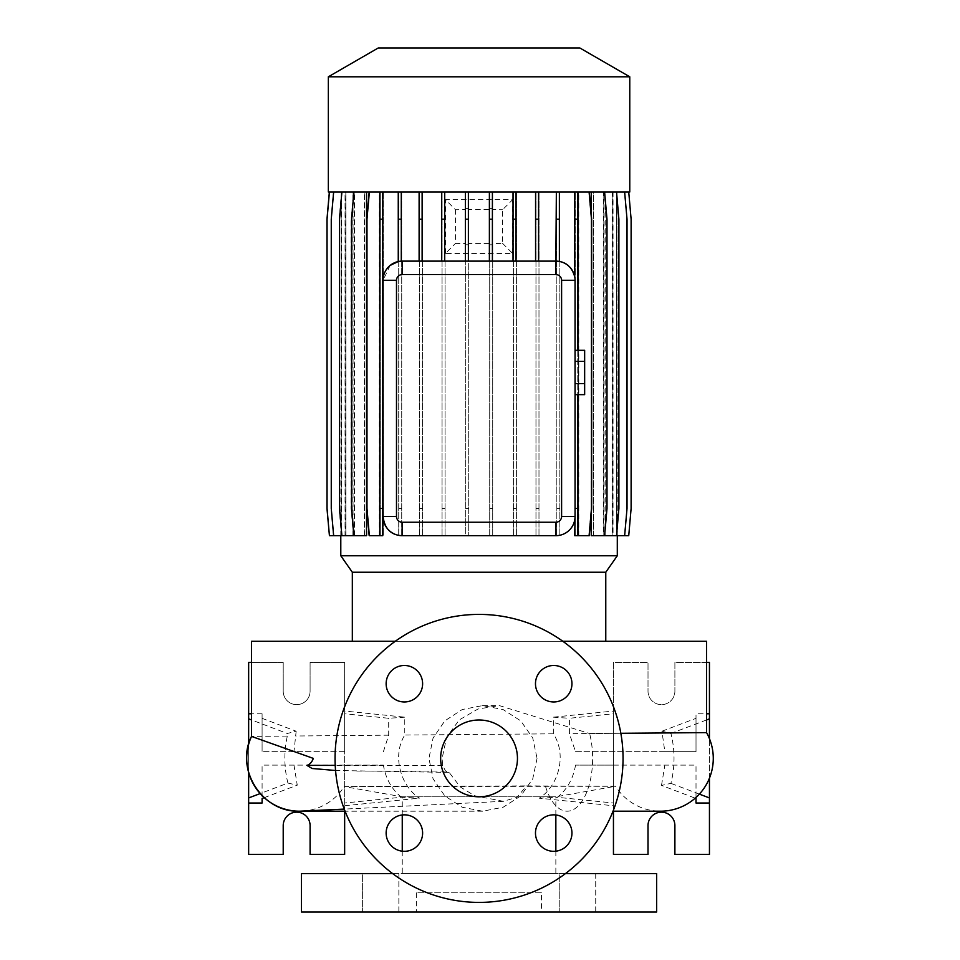 <?xml version="1.0" encoding="UTF-8"?>
<svg xmlns="http://www.w3.org/2000/svg" width="960" height="960" viewBox="0 0 960 960"><rect width="100%" height="100%" fill="white"/><g stroke="black" fill="none" stroke-linecap="round" stroke-linejoin="round"><path stroke-width="0.72" stroke-dasharray="4.8 3.6" d="M537.048 758.4L532.752 778.836L520.74 795.936L503.136 807.24L482.592 811.2L462.18 807.252L444.78 795.9L433.068 778.752L428.94 758.4L433.068 738.06L444.828 720.852L462.216 709.536L482.592 705.6L503.124 709.56L520.728 720.852L532.74 737.964L537.048 758.4M555.852 814.956L555.852 796.8L402.252 796.8L555.852 796.8L615.636 786.252L526.596 785.892L517.008 797.28L503.4 801.312L474.552 795.72L460.2 786.9L449.136 772.392L445.572 771.06L442.608 765.396L442.14 758.4L446.604 737.304L459.276 719.892L477.96 709.02L499.32 705.6L589.62 733.536L620.844 733.284M479.052 720A38.4 38.4 0 0 0 440.652 758.4A38.4 38.4 0 0 0 479.052 796.8A38.4 38.4 0 0 0 517.452 758.4A38.4 38.4 0 0 0 479.052 720M595.716 873.6L595.716 912L559.236 912L595.716 912L559.236 912L595.716 912L595.716 873.6L559.236 873.6L559.236 912L559.236 873.6L595.716 873.6M398.856 873.6L398.856 912L362.376 912L398.856 912L362.376 912L398.856 912L398.856 873.6L362.376 873.6L362.376 912L362.376 873.6L398.856 873.6M404.376 665.484A18.24 18.24 0 0 0 386.136 683.724A18.24 18.24 0 0 0 404.376 701.964A18.24 18.24 0 0 0 422.616 683.724A18.24 18.24 0 0 0 404.376 665.484M404.376 814.836A18.24 18.24 0 0 0 386.136 833.076A18.24 18.24 0 0 0 404.376 851.316A18.24 18.24 0 0 0 422.616 833.076A18.24 18.24 0 0 0 404.376 814.836M553.716 814.836A18.24 18.24 0 0 0 535.476 833.076A18.24 18.24 0 0 0 553.716 851.316A18.24 18.24 0 0 0 571.956 833.076A18.24 18.24 0 0 0 553.716 814.836M553.716 665.484A18.24 18.24 0 0 0 535.476 683.724A18.24 18.24 0 0 0 553.716 701.964A18.24 18.24 0 0 0 571.956 683.724A18.24 18.24 0 0 0 553.716 665.484M402.252 814.956L402.252 796.8L344.184 786.564L615.636 786.252A52.8 52.8 0 0 0 660.492 811.2M562.824 641.28L395.268 641.28M605.772 641.28L352.332 641.28L605.772 641.28M302.16 811.14A52.8 52.8 -90 0 0 344.184 786.564L526.596 785.892M402.252 851.184L402.252 873.6L555.852 873.6L402.252 873.6M555.852 851.184L555.852 873.6M565.452 873.6L392.652 873.6M541.452 892.8L416.652 892.8L541.452 892.8L541.452 912L416.652 912L541.452 912M416.652 892.8L416.652 912M296.652 812.16A13.44 13.44 0 0 1 310.092 825.6L310.092 854.4L344.652 854.4L344.652 662.4L310.092 662.4L310.092 691.2A13.44 13.44 0 0 1 296.652 704.64A13.44 13.44 0 0 1 283.212 691.2L283.212 662.4L248.652 662.4L248.652 854.4L283.212 854.4L283.212 825.6A13.44 13.44 0 0 1 296.652 812.16M661.452 812.16A13.44 13.44 0 0 1 674.892 825.6L674.892 854.4L709.452 854.4L709.452 662.4L674.892 662.4L674.892 691.2A13.44 13.44 0 0 1 661.452 704.64A13.44 13.44 0 0 1 648.012 691.2L648.012 662.4L613.452 662.4L613.452 854.4L648.012 854.4L648.012 825.6A13.44 13.44 0 0 1 661.452 812.16M479.052 902.4A144 144 0 0 0 623.052 758.4A144 144 0 0 0 479.052 614.4A144 144 0 0 0 335.052 758.4A144 144 0 0 0 479.052 902.4M341.184 192L329.424 192L327.048 219.216L327.048 508.464L329.424 535.68L341.184 535.68L341.184 192L340.8 535.68M616.908 192L628.668 192L631.044 219.216L631.044 508.464L628.668 535.68L616.908 535.68L616.908 192L617.292 535.68M617.292 192L628.74 192L631.116 219.216L631.116 508.464L628.74 535.68L616.884 535.68L616.884 192M613.056 192L624.444 192L626.832 219.216L626.832 508.464L624.444 535.68L613.056 535.68L613.056 192L628.668 192L631.044 219.216L631.044 508.464L628.668 535.68L616.644 535.68L616.62 192L612.972 192L624.648 192L627.024 219.216L627.024 508.464L624.648 535.68L616.62 535.68L616.644 192L628.74 192M556.356 535.68L559.38 535.356C567.156 533.952 572.292 528.78 574.752 519.84L574.752 535.68L578.292 535.68L578.292 192L604.608 192L606.996 219.216L606.996 508.464L604.608 535.68L603.624 535.68L603.624 192L616.524 192L618.9 219.216L618.9 508.464L616.524 535.68L612.156 535.68L612.972 535.68L612.972 192M612.156 535.68L612.156 192L605.028 192L616.524 192M603.624 535.68L605.028 535.68L605.028 192M603.624 192L604.608 192M591.24 535.68L593.34 535.68L593.34 192M591.24 513.276L591.24 214.404M402.252 535.68L555.852 535.68M401.268 535.68L398.256 535.26M390.156 265.404L383.052 280.32L383.052 516.48M465.372 261.12L489.384 261.12L489.384 192L465.372 192L465.372 261.12L444.72 261.12L444.72 192L441.708 192L441.708 261.12L422.124 261.12L422.124 192L419.112 192L419.112 261.12L401.268 261.144A19.2 19.2 0 0 0 398.256 261.54L398.256 192L368.82 192L366.432 219.216L366.432 508.464L368.82 535.68L379.8 535.68L379.8 192L369.36 192L366.984 219.216L366.984 508.464L369.36 535.68L382.8 535.68L382.8 192M379.284 535.68L379.284 192L353.916 192L351.54 219.216L351.54 508.464L354.276 535.68L354.276 192L341.892 192L339.516 219.216L339.516 508.464L341.892 535.68L354.276 535.68M353.916 535.68L366.528 535.68M364.44 535.68L364.44 192L354.276 192M352.884 535.68L352.884 192L333.648 192L331.26 219.216L331.26 508.464L333.648 535.68L341.448 535.68L341.448 192L345.12 192L333.444 192L331.068 219.216L331.068 508.464L333.444 535.68L345.12 535.68L345.12 192M333.648 535.68L345.84 535.68L345.84 192M345.036 535.68L345.036 192L329.352 192L326.976 219.216L326.976 508.464L329.352 535.68L341.472 535.68L341.208 192L329.352 192M341.184 535.68L341.472 192L329.424 192M441.708 192L422.124 192M345.936 535.68L345.936 192L333.444 192L331.068 219.216L331.068 508.464L333.444 535.68L345.12 535.68M345.936 192L353.064 192L341.568 192L339.192 219.216L339.192 508.464L341.568 535.68L353.064 535.68L353.064 192M354.468 535.68L354.468 192L341.568 192L339.192 219.216L339.192 508.464L341.568 535.68L353.064 535.68M354.468 192L364.752 192L353.484 192L351.096 219.216L351.096 508.464L353.484 535.68L364.752 535.68L364.752 192M366.864 535.68L366.864 192L353.484 192L351.096 219.216L351.096 508.464L353.484 535.68L364.752 535.68M366.864 192L379.8 192L379.788 535.68L383.34 535.68L383.34 192L588.732 192L591.108 219.216L591.108 508.464L588.732 535.68L575.292 535.68L575.292 192L575.292 535.68L578.316 535.68L578.316 192L578.316 535.68L588.732 535.68L591.108 508.464L591.108 219.216L588.732 192L578.808 192L604.176 192L606.552 219.216L606.552 508.464L604.176 535.68L591.564 535.68L591.564 192M398.712 535.68L398.712 192L398.712 535.68L401.736 535.68L398.712 535.68M401.736 535.68L401.736 192L401.736 535.68M419.508 535.68L419.508 192L419.508 535.68L422.52 535.68L419.508 535.68M422.52 535.68L422.52 192L422.52 535.68M442.056 535.68L442.056 192L442.056 535.68L445.068 535.68L442.056 535.68M445.068 535.68L445.068 192L445.068 535.68M465.696 209.616L465.696 192L465.696 209.616L455.496 209.736L445.452 199.68L512.652 199.68L502.596 209.736L502.596 243.384L492.72 243.504L492.72 535.68L489.708 535.68L489.708 243.528L468.708 243.528L468.708 535.68L465.696 535.68L465.696 243.504L455.496 243.384L455.496 209.736M465.696 243.504L465.696 535.68L468.708 535.68L468.708 243.528M489.708 243.528L489.708 535.68L492.72 535.68L492.72 243.504M492.72 209.616L492.72 192L492.72 209.616L502.596 209.736M513.372 535.68L513.372 192L513.372 535.68L516.384 535.68L513.372 535.68M516.384 535.68L516.384 192L516.384 535.68M535.968 535.68L535.968 192L535.968 535.68L538.98 535.68L535.968 535.68M538.98 535.68L538.98 192L538.98 535.68M556.824 535.68L556.824 192L556.824 535.68L559.836 535.68L556.824 535.68M559.836 535.68L559.836 192L559.836 535.68M578.808 535.68L578.808 192M593.652 535.68L593.652 192L604.176 192L606.552 219.216L606.552 508.464L604.176 535.68L591.564 535.68M593.652 192L616.2 192L618.576 219.216L618.576 508.464L616.2 535.68L603.816 535.68L603.816 192M605.208 535.68L605.208 192L616.2 192L618.576 219.216L618.576 508.464L616.2 535.68L603.816 535.68M605.208 192L624.444 192L626.832 219.216L626.832 508.464L624.444 535.68L612.252 535.68L612.252 192M613.056 535.68L612.252 535.68M340.8 555.78L617.292 555.78M556.356 261.132A19.2 19.2 0 0 1 559.38 261.444L559.38 192L556.356 192L556.356 261.132L538.584 261.12L538.584 192L489.384 192M556.356 192L538.584 192M465.372 192L444.72 192M575.052 516.48L575.052 280.32A19.2 19.2 0 0 0 574.752 276.96L574.752 192L559.38 192M535.572 192L535.572 261.12L516.036 261.12L516.036 192M513.024 192L513.024 261.12L492.396 261.12L492.396 192M468.708 209.592L468.708 192L468.708 209.592L489.708 209.592L489.708 192L489.708 209.592M468.384 261.12L468.384 192M419.112 192L398.256 192M401.268 261.144L401.268 192M575.052 361.392L575.052 383.568L575.052 361.392L584.652 361.392L584.652 350.304M575.052 394.656L575.052 383.568L575.052 394.656M419.112 261.12L422.124 261.12M535.572 261.12L538.584 261.12M513.024 261.12L516.036 261.12M489.384 261.12L492.396 261.12M441.708 261.12L444.72 261.12M468.708 208.44L465.696 208.44M492.72 208.428L489.708 208.428M502.596 243.384L512.652 253.44L445.452 253.44L455.496 243.384M489.708 244.776L492.72 244.776M465.696 244.764L468.708 244.764M301.452 912L656.652 912M613.452 765.12L696.012 765.12L696.012 798.456L696.012 765.12L575.532 765.12L613.452 765.12L613.452 805.752L539.196 798.192C558.408 786.204 567.372 754.884 553.332 733.812L553.332 717.168L613.452 711.048L613.452 713.784L569.4 718.272L569.4 733.68L575.532 751.68L696.012 751.68L696.012 713.784L706.572 713.784M553.332 717.168L569.4 718.272M575.532 751.68L664.848 751.68L661.932 731.22L670.92 733.428C675.048 750.024 675.048 766.668 670.92 783.372L661.5 785.412L695.22 798.168M706.572 719.952L670.92 733.428M661.932 731.22L696.012 718.344L696.012 713.784M664.848 751.68L696.012 751.68L696.012 718.344M706.572 662.4L674.892 662.4L674.892 691.2A13.44 13.44 0 0 1 661.452 704.64A13.44 13.44 0 0 1 648.012 691.2L648.012 662.4L613.452 662.4L613.452 751.68M709.452 778.164L709.452 738.636M575.532 765.12C573.252 778.632 567.192 789.36 557.364 797.304L613.452 803.016L613.452 811.2M613.452 805.752L613.452 711.048M661.5 785.412L664.848 765.12M539.196 798.192L557.364 797.304M699.36 794.124L670.92 783.372M404.76 717.168L388.692 718.272L344.652 713.784L344.652 711.048L404.76 717.168L404.76 735.048C391.788 755.832 400.764 786.324 419.46 798.132L401.412 797.232L344.652 803.016L344.652 765.12L383.4 765.12L293.976 765.12L297.264 785.16L287.916 783.084L260.16 793.584M262.092 718.344L262.092 751.68L262.092 713.784L262.092 718.344L296.16 731.22L287.316 733.488L251.532 719.952M262.092 713.784L251.532 713.784M344.652 765.12L262.092 765.12L262.092 798.456L262.092 765.12L293.976 765.12M248.652 772.512L248.652 744.288M344.652 751.68L262.092 751.68L344.652 751.68L344.652 662.4L310.092 662.4L310.092 691.2A13.44 13.44 0 0 1 296.652 704.64A13.44 13.44 0 0 1 283.212 691.2L283.212 662.4L251.532 662.4M344.652 811.2L344.652 711.048M344.652 805.752L419.46 798.132M383.4 751.68L388.692 735.18L388.692 718.272M401.412 797.232C391.656 789.252 385.644 778.548 383.4 765.12M296.16 731.22L293.976 751.68M264.216 797.652L297.264 785.16M287.916 783.084C284.064 767.736 283.86 752.064 287.316 736.08L287.316 733.488M301.452 873.6L656.652 873.6M449.136 772.392L335.556 770.496M378.204 48L579.888 48M328.332 76.8L629.772 76.8M328.332 192L629.772 192M578.292 192L574.752 192M612.156 192L624.648 192M383.34 219.216L380.328 219.216L380.328 192L383.34 192L383.34 535.68L380.328 535.68L380.328 192L368.82 192L366.432 219.216L366.432 508.464L368.82 535.68L380.328 535.68L380.328 508.464L383.34 508.464M345.036 192L333.648 192M352.884 192L341.892 192M364.44 192L353.916 192M379.284 192L369.36 192M352.332 572.244L605.772 572.244M251.532 641.28L706.572 641.28M388.692 735.18L296.16 735.996M706.572 732.624L668.64 732.912M661.932 732.96L569.4 733.68M553.332 733.812L404.76 735.048M287.316 736.08L251.532 736.404M584.652 394.656L584.652 383.568L575.052 383.568M584.652 383.568L584.652 361.392M512.652 253.44L512.652 199.68M445.452 253.44L445.452 199.68M489.708 508.464L492.72 508.464M465.696 508.464L468.708 508.464M589.272 192L591.66 219.216L591.66 508.464L589.272 535.68L578.292 535.68M577.764 192L577.764 535.68M577.764 350.304L577.764 394.656M616.524 535.68L605.028 535.68M575.292 219.216L578.316 219.216M575.292 508.464L578.316 508.464M604.608 535.68L593.34 535.68M513.372 219.216L516.384 219.216M513.372 508.464L516.384 508.464M419.508 219.216L422.52 219.216M419.508 508.464L422.52 508.464M380.328 219.216L380.328 508.464M398.712 219.216L401.736 219.216M398.712 508.464L401.736 508.464M341.892 535.68L345.84 535.68M624.648 535.68L612.972 535.68M556.824 219.216L559.836 219.216M556.824 508.464L559.836 508.464M535.968 219.216L538.98 219.216M535.968 508.464L538.98 508.464M442.056 219.216L445.068 219.216M442.056 508.464L445.068 508.464M329.424 535.68L341.208 535.68M545.508 786.336A52.8 25.488 -90 0 0 567.132 811.2A52.8 25.488 -90 0 0 592.62 758.4A52.8 25.488 -90 0 0 589.62 733.536M442.608 765.396L335.22 765.396M445.572 771.06L356.088 771.06M482.592 811.2L345.072 811.2M503.4 801.312L344.268 809.1M482.592 705.6L499.32 705.6"/><path stroke-width="1.44" d="M479.052 720A38.4 38.4 0 0 0 440.652 758.4A38.4 38.4 0 0 0 479.052 796.8A38.4 38.4 0 0 0 517.452 758.4A38.4 38.4 0 0 0 479.052 720M404.376 665.484A18.24 18.24 0 0 0 386.136 683.724A18.24 18.24 0 0 0 404.376 701.964A18.24 18.24 0 0 0 422.616 683.724A18.24 18.24 0 0 0 404.376 665.484M404.376 814.836A18.24 18.24 0 0 0 386.136 833.076A18.24 18.24 0 0 0 404.376 851.316A18.24 18.24 0 0 0 422.616 833.076A18.24 18.24 0 0 0 404.376 814.836M553.716 814.836A18.24 18.24 0 0 0 535.476 833.076A18.24 18.24 0 0 0 553.716 851.316A18.24 18.24 0 0 0 571.956 833.076A18.24 18.24 0 0 0 553.716 814.836M553.716 665.484A18.24 18.24 0 0 0 535.476 683.724A18.24 18.24 0 0 0 553.716 701.964A18.24 18.24 0 0 0 571.956 683.724A18.24 18.24 0 0 0 553.716 665.484M660.492 811.2L613.02 811.2L660.492 811.2A52.8 52.8 0 0 0 706.956 733.344A52.8 52.8 0 0 0 706.572 732.624L706.956 733.344M620.844 733.284L706.572 732.624L706.572 641.28L562.824 641.28M395.268 641.28L251.532 641.28L251.532 736.404C234.684 769.368 262.548 812.784 299.532 811.2A52.8 52.8 -90 0 1 251.532 736.404L313.332 758.4C311.988 762.072 309.864 764.412 306.936 765.396L312.132 768.492L335.556 770.496M605.772 641.28L605.772 572.244L352.332 572.244L352.332 641.28M605.772 572.244L617.292 555.78L340.8 555.78L352.332 572.244M629.772 76.8L328.332 76.8L328.332 192L629.772 192L629.772 76.8L579.888 48L378.204 48L328.332 76.8M402.252 814.956L402.252 851.184M555.852 814.956L555.852 851.184M392.652 873.6L301.452 873.6L301.452 912L656.652 912L656.652 873.6L565.452 873.6M260.16 793.584L248.652 797.94L248.652 854.4L283.212 854.4L283.212 825.6A13.44 13.44 0 0 1 296.652 812.16A13.44 13.44 0 0 1 310.092 825.6L310.092 854.4L344.652 854.4L344.652 811.2M613.452 811.2L613.452 854.4L648.012 854.4L648.012 825.6A13.44 13.44 0 0 1 661.452 812.16A13.44 13.44 0 0 1 674.892 825.6L674.892 854.4L709.452 854.4L709.452 778.164M479.052 902.4A144 144 0 0 0 623.052 758.4A144 144 0 0 0 479.052 614.4A144 144 0 0 0 335.052 758.4A144 144 0 0 0 479.052 902.4M340.8 535.68L340.8 555.78M617.292 535.68L617.292 555.78M616.524 192L618.9 219.216L618.9 508.464L616.524 535.68L591.24 535.68L591.24 513.276M591.24 214.404L591.24 192M556.356 192L555.852 261.12A19.2 19.2 0 0 1 575.052 280.32L575.052 516.48A19.2 19.2 0 0 1 555.852 535.68L556.356 535.68M401.268 535.656L402.252 535.68A19.2 19.2 0 0 1 383.052 516.48C384.372 527.16 389.448 533.424 398.256 535.26L401.268 535.68L398.256 535.26M398.256 192L398.256 261.54L390.156 265.404M341.892 192L339.516 219.216L339.516 508.464L341.892 535.68L366.528 535.68L366.528 192M574.752 192L574.752 276.96C572.28 268.008 567.156 262.836 559.38 261.444L559.38 219.216L556.356 219.216M396.492 516.48A5.76 5.76 0 0 0 402.252 522.24L555.852 522.24A5.76 5.76 0 0 0 561.6 516.48L561.6 280.32A5.76 5.76 0 0 0 555.852 274.56L402.252 274.56A5.76 5.76 0 0 0 396.492 280.32L396.492 516.48L383.052 516.48L383.052 280.32A19.2 19.2 0 0 1 402.252 261.12L401.268 261.144L401.268 219.216L398.256 219.216M561.6 516.48L575.052 516.48L574.752 535.68L589.272 535.68L591.66 508.464L591.66 219.216L589.272 192M402.252 274.56L402.252 261.12L555.852 261.12L555.852 274.56M706.572 713.784L709.452 713.784L709.452 718.86L706.572 719.952M696.012 803.016L696.012 798.456L696.012 803.016L709.452 803.016M709.452 713.784L709.452 662.4L706.572 662.4M709.452 738.636L709.452 718.86M695.22 798.168L696.012 798.456M709.452 797.94L699.36 794.124M251.532 713.784L248.652 713.784L248.652 718.86L251.532 719.952M262.092 798.456L262.092 803.016L262.092 798.456L264.216 797.652M251.532 662.4L248.652 662.4L248.652 713.784M248.652 797.94L248.652 772.512M248.652 744.288L248.652 718.86M262.092 803.016L248.652 803.016M555.852 522.24L555.852 535.68L402.252 535.68L402.252 522.24M302.16 811.14A52.8 52.8 -90 0 1 302.004 811.14A52.8 52.8 -90 0 1 299.532 811.2L345.072 811.2M575.052 361.392L584.652 361.392L584.652 350.304L575.052 350.304M584.652 361.392L584.652 383.568L575.052 383.568M584.652 383.568L584.652 394.656L575.052 394.656M516.036 192L516.036 219.216L513.024 219.216L513.024 261.12M516.036 219.216L516.036 261.12M513.024 192L513.024 219.216M468.384 192L468.384 219.216L465.372 219.216L465.372 261.12M468.384 219.216L468.384 261.12M465.372 192L465.372 219.216M492.396 192L492.396 219.216L489.384 219.216L489.384 261.12M492.396 219.216L492.396 261.12M489.384 192L489.384 219.216M444.72 192L444.72 219.216L441.708 219.216L441.708 261.12M444.72 219.216L444.72 261.12M441.708 192L441.708 219.216M538.584 192L538.584 219.216L535.572 219.216L535.572 261.12M538.584 219.216L538.584 261.12M535.572 192L535.572 219.216M422.124 192L422.124 219.216L419.112 219.216L419.112 261.12M422.124 219.216L422.124 261.12M419.112 192L419.112 219.216M401.268 192L401.268 219.216M577.764 192L577.764 219.216L574.752 219.216M577.764 394.656L577.764 508.464L575.052 508.464M577.764 219.216L577.764 350.304M577.764 508.464L577.764 535.68M559.38 192L559.38 219.216M382.8 192L382.8 535.68L369.36 535.68L366.984 508.464L366.984 219.216L369.36 192M379.788 192L379.788 535.68M382.8 219.216L379.788 219.216M382.8 508.464L379.788 508.464M604.608 192L606.996 219.216L606.996 508.464L604.608 535.68M329.424 192L327.048 219.216L327.048 508.464L329.424 535.68L341.892 535.68M628.74 192L631.116 219.216L631.116 508.464L628.74 535.68L616.524 535.68M333.648 192L331.26 219.216L331.26 508.464L333.648 535.68M624.648 192L627.024 219.216L627.024 508.464L624.648 535.68M353.916 192L351.54 219.216L351.54 508.464L353.916 535.68M329.352 192L326.976 219.216L326.976 508.464L329.424 535.68M335.22 765.396L306.936 765.396M561.6 280.32L575.052 280.32M396.492 280.32L383.052 280.32M344.268 809.1L299.532 811.2"/></g></svg>
